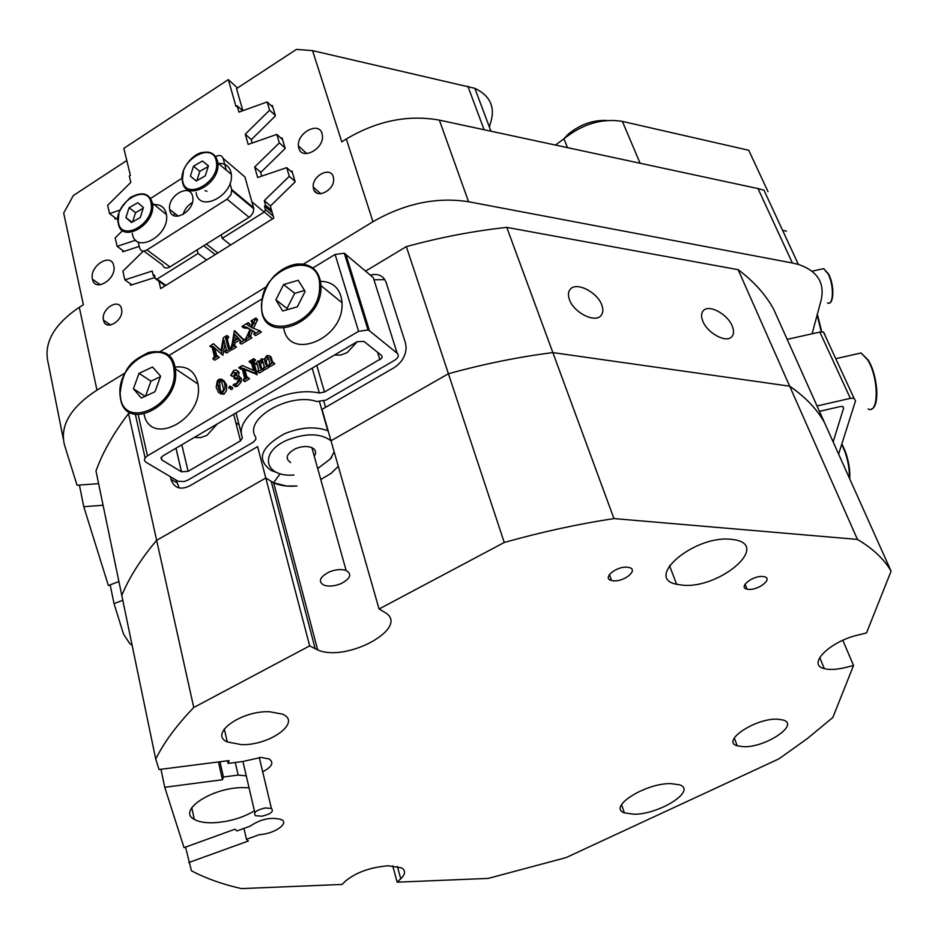 <?xml version="1.0" encoding="UTF-8"?>
<svg xmlns="http://www.w3.org/2000/svg" width="938" height="938" viewBox="0 0 938 938"><rect width="100%" height="100%" fill="white"/><g stroke="black" fill="none" stroke-linecap="round" stroke-linejoin="round"><path stroke-width="1.41" d="M92.452 279.172L92.463 279.231C94.89 292.762 117.074 278.903 113.756 265.841L113.721 265.665C111.165 252.064 89.004 266.204 92.452 279.172M298.835 148.216C301.801 160.527 323.727 149.294 322.461 136.01L322.027 133.501C318.826 121.154 296.924 132.833 298.436 145.976L298.835 148.216M313.585 189.054C316.141 199.56 334.643 190.355 333.635 179.006L333.26 176.766C330.528 166.225 312.037 175.758 313.222 187.014L313.585 189.054M103.508 320.186L103.508 320.233C105.595 331.841 124.402 320.28 121.553 309.071L121.53 308.942C119.337 297.264 100.542 309.059 103.508 320.186L110.625 325.017M569.483 299.714C573.786 312.53 594.727 323.176 600.836 315.766C603.181 313.175 603.486 309.563 601.762 304.932C597.33 292.152 576.507 281.599 570.398 289.127C568.158 291.659 567.853 295.189 569.483 299.714M702.855 321.242C707.393 333.084 725.918 343.179 731.558 336.941C733.962 334.467 734.173 330.809 732.191 325.967C727.548 314.148 709.128 304.158 703.488 310.49C701.167 312.917 700.956 316.493 702.855 321.242M170.388 476.739L170.974 479.283C174.034 488.053 180.225 490.293 189.546 485.966L257.598 446.629L265.794 478.005L273.65 482.8L286.512 486.048L296.971 485.99C287.696 486.775 279.923 485.72 273.65 482.8L317.665 649.917C347.083 662.943 411.841 626.854 384.369 612.127L379.058 609.008L322.027 409.367L393.925 367.79C401.734 362.725 405.802 355.877 406.142 347.271L405.415 342.792L386.104 282.42C383.408 275.678 378.131 273.239 370.287 275.104M63.315 438.972L48.295 363.51C43.242 343.449 53.572 324.712 79.296 307.277L96.954 390.114C70.409 407.502 59.598 425.864 64.546 445.21L77.045 485.227L98.596 483.633M79.402 485.052L83.763 506.719L108.374 585.547L118.903 581.56M122.784 600.285L114.014 603.603L123.546 634.135L129.585 643.339L132.152 645.473M798.402 264.446L792.375 262.992L757.998 188.561L763.954 190.168L798.402 264.446C817.666 271.035 825.182 283.17 820.961 300.817L812.085 333.787M792.375 262.992L468.59 201.752C436.698 196.757 404.817 203.417 372.972 221.708L346.321 138.988L341.772 141.861L312.565 50.64L296.42 49.397L236.528 88.629L242.883 110.696M96.954 390.114L125.117 372.937M160.046 351.621L266.404 286.723M303.384 264.164L372.972 221.708M155.72 759.077L95.981 470.993C102.711 452.245 113.568 433.122 128.529 413.599L193.756 707.486C176.567 725.367 163.892 742.568 155.72 759.077L159.05 769.523L229.048 760.589L228.086 763.391L243.012 761.48L260.928 757.435L269.089 758.936C274.213 762.535 272.079 766.827 262.687 771.81M130.171 412.614L128.529 413.599M406.342 246.612C440.227 237.361 473.702 230.959 506.766 227.383L613.968 518.585C578.089 524.025 541.519 531.987 504.245 542.481L448.423 373.758C483.762 363.991 518.573 356.932 552.857 352.594L789.679 386.186C805.261 396.88 816.857 408.991 824.467 422.546C816.857 408.991 805.261 396.88 789.679 386.186L738.147 269.675C753.789 281.412 765.619 294.579 773.627 309.141L891.1 571.16C884.1 559.118 872.879 548.542 857.438 539.42L789.679 386.186L552.857 352.594C518.573 356.932 483.762 363.991 448.423 373.758L406.342 246.612L365.609 271.094M353.309 278.48L352.301 279.09M738.147 269.675L506.766 227.383M126.794 160.515L73.363 195.503L63.678 213.067L83.365 304.709L79.296 307.277M323.798 401.101L325.58 407.303M320.761 479.541L330.926 473.491L338.301 466.327L330.926 473.491L320.761 479.541M273.65 482.8L265.794 478.005L156.658 540.311C140.747 559.2 129.127 577.574 121.788 595.431C129.127 577.574 140.747 559.2 156.658 540.311L265.794 478.005L309.669 645.883L193.756 707.486M768.011 191.692L748.747 150.268L622.375 121.401C602.079 118.094 582.604 123.886 563.937 138.801L568.299 134.134C580.059 124.461 592.933 119.912 606.921 120.451M330.997 440.79L448.423 373.758L330.997 440.79C320.655 433.145 306.151 432.875 287.497 439.981C258.407 452.128 264.188 477.677 293.993 474.991M130.194 283.663L130.558 285.246L155.016 277.46M122.421 250.235L122.784 251.794L139.246 246.377M114.835 217.557L115.186 219.105L117.93 218.179M252.181 143.033L251.232 139.727L275.455 115.866L272.348 105.502L271.387 105.842M261.714 176.133L260.67 172.522L285.199 148.462L282.033 137.851L281.025 138.203M158.897 281.201L160.691 288.599L273.79 218.097L270.343 206.079L295.189 181.843L291.941 170.986L290.886 171.337M567.49 147.653L563.937 138.801L555.484 145.073M489.366 127.017L490.562 122.843C495.499 107.26 490.257 95.758 474.851 88.324L312.565 50.64M757.998 188.561L439.371 120.134L468.59 201.752M110.18 584.855L114.014 603.603M103.074 505.219L83.763 506.719M354.892 283.604L353.872 284.214M346.321 138.988C377.099 120.779 408.112 114.495 439.371 120.134M782.609 230.396L786.361 231.147M280.169 473.678L273.533 482.753M316.821 193.017L314.453 190.906M384.838 279.653L373.957 279.77M176.027 480.092L179.264 487.995M317.701 468.578L330.317 458.952L334.163 451.858M277.285 472.682L271.281 470.548C256.062 459.573 260.436 447.32 284.413 433.79C300.746 427.13 315.203 426.122 327.808 430.741L328.183 430.905M330.317 458.952L331.818 457.263M340.869 583.694C350.484 578.605 352.231 574.197 346.11 570.456C341.28 568.92 335.628 569.436 329.168 571.992C319.659 577.058 317.876 581.443 323.809 585.136C328.64 586.742 334.338 586.262 340.869 583.694M314.265 456.243C316.622 452.538 315.825 449.665 311.873 447.649C307.136 445.855 301.673 446.218 295.47 448.727C286.383 453.816 284.777 458.436 290.639 462.563M194.576 437.284L200.615 437.659L207.028 435.279L217.253 423.953M196.159 437.671L195.55 436.709M334.514 355.021L340.717 355.08L347.189 352.594L357.355 341.596M168.629 355.713L262.019 298.905M312.835 268.01L335.101 254.456L344.316 253.237L373.289 277.671L397.173 353.251L369.49 330.797L368.013 329.988L358.586 331.325L335.101 254.456M138.203 414.748L147.454 455.845L358.586 331.325M270.367 356.463L272.864 362.338M266.392 357.144L264.434 359.875L265.724 364.648L267.611 365.902L263.226 368.505L264.223 366.57L262.957 361.751L262.206 360.356L260.834 360.462L258.888 363.053L260.201 367.931L262.089 369.185L257.704 371.776L258.489 368.951L256.977 363.651L255.523 363.627L258.255 360.708L258.759 362.56L261.421 358.82L264.211 359.313L266.896 355.561L269.499 355.83L271.703 362.431L273.064 362.232L274.822 363.815L270.437 366.418L268.76 365.21L269.769 363.346L268.479 358.468L267.787 357.05L266.392 357.144L268.057 358.363L266.099 360.966L267.342 365.632M267.518 365.527L269.288 367.098L264.903 369.701L263.226 368.505M262.875 361.493L260.565 364.261L261.819 368.904M261.983 368.81L263.766 370.381L259.392 372.972L257.704 371.776M257.458 365.093L255.757 363.921M242.18 368.611L240.632 369.15L238.85 367.579L242.309 365.515L253.6 370.416L250.997 361.435M251.536 362.666L250.809 363.076L249.039 361.505L253.764 358.679L255.441 359.887L253.987 362.443L257.164 374.543L244.9 369.584L247.034 377.674M253.764 358.679L252.31 361.236L255.488 373.347L243.212 368.388L246.002 377.803L247.738 377.264L249.531 378.823L244.795 381.625L243.106 380.453L244.56 377.862L241.981 367.848L239.835 367.532L241.535 368.716M237.443 371.284L236.341 375.376L239.682 377.369L239.366 380.992L235.649 385.084L233.07 385.377L233.691 384.322L236.681 383.408L238.463 379.362L236.997 377.545L233.89 378.213L236.142 372.996L232.776 376.56L230.713 375.423L233.621 370.487L236.364 370.041L239.131 372.48L238.51 375.646M238.053 371.237L239.131 372.48M239.342 376.525L241.371 378.553L241.054 382.176L237.349 386.268L234.793 386.644M238.182 378.647L235.59 379.398L233.89 378.213M231.78 387.113L232.718 387.922L231.85 389.528L230.431 389.082M223.69 380.394L226.504 384.686L226.55 390.478L224.006 394.183L220.336 393.784M224.979 344.129L222.81 355.291L212.949 346.368L215.799 356.393L217.499 355.854L219.293 357.413L214.673 360.192L212.879 358.644L214.392 356.37L212.094 347.212L211.566 346.028L209.749 346.345L212.094 347.201M214.779 348.104L216.854 356.229M209.749 346.345L213.43 343.695L221.04 350.472M213.43 343.695L220.969 350.812L223.326 337.715L227.019 335.476L228.79 337.059L227.277 339.275L229.646 348.537M232.026 349.44L226.527 353.063L224.827 351.856L226.257 349.264L223.842 339.779L221.298 353.989L222.998 355.185M240.093 339.861L235.11 342.862L234.664 345.524L232.976 344.293L232.941 345.618L234.793 345.864L230.572 348.408L232.061 344.375L234.324 330.844L242.074 338.606L245.041 339.697L239.718 342.898L240.761 340.893L238.768 338.419L233.421 341.655L232.976 344.293M234.699 345.501L236.47 347.083L232.261 349.616L230.572 348.408M234.688 330.622L243.622 339.685M244.935 339.333L246.717 340.916L241.394 344.117L239.718 342.898M255.886 318.017L251.619 327.514L259.697 330.868L253.928 334.35L254.737 332.029L250.833 329.695L248.617 336.156L250.212 336.578L245.428 339.462L250.106 329.261L246.389 327.104L242.074 326.365L248.242 322.637L247.175 324.595L250.892 327.092L252.768 321.394L251.009 320.96L255.886 318.017L257.633 319.624L253.366 328.511M259.603 330.504L261.362 332.111L255.593 335.581L253.928 334.35M254.913 332.298L252.51 330.926L250.493 336.496M250.118 336.214L251.888 337.809L247.104 340.682L245.428 339.462M250.024 329.484L248.066 328.335L243.845 327.96L242.168 326.729M248.242 322.637L250.012 324.231L248.887 325.943M147.454 455.845C144.03 458.213 143.573 460.359 146.082 462.282L177.962 481.194L184.047 481.557L187.905 480.115L253.377 442.15L255.84 439.406L255.711 437.073C242.907 419.274 289.279 391.978 316.915 401.546L325.861 400.151L394.628 360.286C398.357 357.788 399.201 355.443 397.173 353.251M161.277 457.31L161.887 459.983L160.937 458.084L162.778 455.974L357.132 341.713L363.909 341.373L381.461 355.385L382.188 356.839L381.696 358.222L324.478 392.025L319.342 393.022C284.05 385.084 232.624 415.522 242.403 437.8L240.491 440.872L188.116 471.333L181.491 471.814L175.957 448.223M355.279 284.835L354.259 285.445M161.887 459.983L181.491 471.814M227.019 335.476L225.589 338.067L227.934 347.259L228.614 348.678L230.314 348.139L232.096 349.71M230.408 348.502L224.827 351.856M225.601 337.352L227.289 338.571M226.656 336.109L228.344 337.328M227.113 335.839L228.79 337.059M217.499 355.854L219.293 357.413M217.593 356.217L212.961 359.008M233.539 340.951L238.404 338.02L234.734 334.174L233.539 340.951M245.041 339.697L246.717 340.916M234.793 345.864L236.47 347.083M233.421 341.655L235.11 342.862M236.341 335.851L235.661 339.673M253.424 322.484L255.089 323.727M255.113 319.108L256.766 320.35M255.98 318.369L257.633 319.624M251.103 321.324L252.557 322.402M247.175 324.595L248.851 325.838M248.336 323L250.012 324.231M250.212 336.578L251.888 337.809M248.98 334.854L250.657 336.085M250.833 329.695L252.51 330.926M253.964 331.477L254.796 332.099M259.697 330.868L261.362 332.111M218.624 392.623L216.15 387.312L217.288 380.969L218.906 379.28L221.978 379.21L224.792 383.513L224.991 388.695L222.294 393.022L218.624 392.623M218.355 387.84L220.16 391.943L222.177 392.447L223.584 389.211L221.38 380.652L219.035 379.831L218.026 381.121L217.839 385.143L218.355 387.84L220.067 389.012L221.556 392.67M222.294 393.022L224.006 394.183M224.792 383.513L226.504 384.686M218.026 381.121L219.738 382.294L220.067 389.012M220.16 391.943L221.216 392.659M220.067 379.585L221.098 380.289M221.438 380.746L219.738 382.294M219.035 379.831L220.747 381.004M230.983 386.573L230.15 388.355L228.731 387.91L229.576 386.128L232.694 387.746M230.15 388.355L231.85 389.528M236.142 372.996L233.292 372.175L231.076 375.376L232.776 376.56M233.292 372.175L234.992 373.359M234.195 378.037L235.895 379.222M236.997 377.545L237.783 378.108M235.649 385.084L237.349 386.268M239.366 380.992L241.054 382.176M239.682 377.369L241.371 378.553M239.835 367.532L238.944 367.954M247.738 377.264L249.531 378.823M247.843 377.639L243.106 380.453M243.212 368.388L244.9 369.584M255.089 373.582L256.778 374.778M255.488 373.347L257.164 374.543M252.322 360.579L253.999 361.787M253.389 359.336L255.066 360.544M253.858 359.055L255.535 360.262M250.856 361.341L249.602 361.599L251.278 362.795M258.255 360.708L259.287 361.447M256.285 363.428L257.129 364.026M262.089 369.185L263.766 370.381M258.888 363.053L260.565 364.261M259.873 361.353L261.55 362.56M260.834 360.462L262.511 361.669M267.611 365.902L269.288 367.098M264.434 359.875L266.099 361.083M264.422 359.758L266.099 360.966M273.064 362.232L274.822 363.815M273.157 362.607L268.76 365.21M271.258 361.353L272.724 362.42M269.499 355.83L271.164 357.05M817.045 405.978L850.356 398.357L854.049 398.287L855.526 400.819L838.619 454.109M850.356 398.357L819.835 332.064L787.17 339.357M833.143 441.892L843.625 408.053L842.957 406.6M843.625 408.053L842.711 406.506L840.378 406.541L819.449 411.336M819.835 332.064L823.47 332.052L824.994 334.69M265.137 807.97C256.144 810.127 252.955 812.707 255.558 815.732L261.89 816.212C270.883 814.055 274.048 811.464 271.399 808.427L265.137 807.97M132.34 233.374C134.849 254.925 170.188 235.661 166.425 214.579L166.331 214.005C164.783 207.239 160.562 204.132 153.668 204.672M125.938 217.616L131.508 222.529L140.278 217.51L143.42 207.568L137.804 202.714L129.081 207.744L125.938 217.616L132.047 222.224M143.209 208.271L135.553 212.668L132.621 221.896M135.553 212.668L129.081 207.744M196.124 192.63C198.926 213.536 234.101 195.526 231.323 174.362L231.076 172.674C229.447 166.132 225.202 163.06 218.366 163.447M190.402 176.168L196.277 180.999L205.305 175.816L208.4 165.803L202.479 161.019L193.509 166.202L190.402 176.168L196.3 180.987M208.166 166.554L199.771 171.384L196.898 180.635M199.771 171.384L193.509 166.202M208.365 165.944L202.479 161.019M192.548 196.089C189.699 182.793 167.198 196.03 169.661 209.455L169.872 210.569C172.486 223.83 195.022 211.05 192.806 197.461L192.548 196.089M183.074 214.521C184.61 209.291 187.717 205.293 192.372 202.538M173.823 215.552L174.503 213.243M205.023 190.66L206.993 191.258M226.351 170.177L223.092 158.358L244.935 176.93L253.811 208.752L253.026 212.797L250.845 215.916L249.086 217.323L227.055 199.196L146.985 249.918C143.268 251.865 140.806 251.22 139.621 247.96L138.167 241.887M150.455 198.528L182.078 178.173M230.009 183.449L231.686 189.523L253.623 207.79M249.086 217.323L169.919 266.931C166.237 268.843 163.798 268.186 162.602 264.962L143.784 251.044M244.912 200.533L244.712 201.189M227.055 199.196L231.053 194.6L231.686 189.523M223.092 158.358C221.837 155.286 219.375 154.676 215.681 156.552M144.089 414.244C150.303 447.238 203.358 419.368 198.153 385.26L197.988 384.017C195.174 371.26 187.471 365.621 174.914 367.11M160.597 376.161L152.554 367.016L139.012 373.347L133.419 388.778L141.345 398.029L154.981 391.744L160.597 376.161M145.132 396.282L133.419 388.778M160.386 376.748L150.948 381.133L145.542 396.094M150.948 381.133L139.012 373.347M283.815 328.464C288.986 360.896 342.722 339.497 342.065 304.58L342.053 302.763C340.717 288.869 333.518 281.705 320.456 281.271M305.131 291.401L298.202 280.298L283.616 284.554L275.878 299.832L282.666 311.006L297.334 306.832L305.131 291.401M304.557 290.487L294.684 293.324L287.016 308.485L287.685 309.575M287.016 308.485L275.878 299.832M294.684 293.324L283.616 284.554M203.781 245.709L215.236 254.597M272.571 218.859L264.328 211.976L265.466 209.573L273.216 216.08M221.274 234.758L222.224 238.322L264.328 211.976M222.224 238.322L230.654 244.982M206.595 259.978L198.07 253.436L157.103 279.078L165.815 285.41M237.513 87.984L228.321 79.613L236.001 106.498L237.115 105.783L238.932 112.114L267.154 101.949L269.616 110.215L275.326 115.456M267.154 101.949L272.864 107.202M251.372 139.586L245.252 134.181L248.183 144.429L276.816 134.404L282.549 139.574M276.816 134.404L279.336 142.869L285.07 148.016M260.834 172.358L254.644 167.023L257.657 177.505L286.711 167.632L292.457 172.721M286.711 167.632L289.291 176.297L295.048 181.362M271.551 210.3L265.606 205.293L264.27 200.638L270.519 205.914M154.864 276.827L153.316 275.702L152.202 271.047L124.871 279.876L131.836 284.835M143.385 251.056L122.866 271.199L124.871 279.876M122.632 230.537L115.175 237.889L117.133 246.377L124.015 251.396M228.321 79.613L123.851 148.345L130.37 175.312L129.303 176.004L130.839 182.359L107.659 205.328L109.57 213.63L116.359 218.706M237.115 105.783L242.672 110.766M272.196 212.527L264.446 206.02L265.606 205.293M264.446 206.02L265.466 209.573M197.144 249.871L198.07 253.436M165.205 285.785L155.286 278.574L157.103 279.078M153.316 275.702L154.43 275.01L155.286 278.574M135.717 240.175L117.133 246.377M289.291 176.297L264.27 200.638M279.336 142.869L254.644 167.023M269.616 110.215L245.252 134.181M120.041 210.03L109.57 213.63M246.272 775.878L238.17 775.081L235.262 762.477M241.5 744.643C269.968 745.569 302.118 722.084 282.455 714.135L269.417 711.731C240.855 710.535 208.658 734.032 227.266 741.923L241.5 744.643M743.658 746.73C765.631 747.574 800.044 724.546 783.054 719.985L777.25 719.176C755.067 718.168 720.677 741.395 737.256 745.827L743.658 746.73M634.018 814.219C659.449 814.477 697.11 790.558 679.569 784.825L670.729 783.593C645.063 783.101 607.343 807.278 624.368 812.859L634.018 814.219M249.051 787.826L243.423 787.615C212.457 787.146 176.743 810.631 194.283 819.366C198.481 821.782 204.578 822.919 212.563 822.79C228.18 822.087 242.133 818.112 254.421 810.866M682.758 585.195C718.86 588.923 769.84 546.279 735.369 539.901L730.96 539.28C694.226 535.141 643.785 578.078 676.626 584.28L682.758 585.195M392.741 865.821L397.137 882.166L400.737 878.8C405.556 874.099 405.791 870.441 401.417 867.814L388.226 865.786C370.358 867.275 356.135 872.363 345.559 881.017L342.042 884.44L241.488 888.603C222.447 884.3 205.762 878.367 191.422 870.769L185.548 847.12M748.618 589.357C758.69 590.365 773.451 578.476 764.2 576.706L762.723 576.495C752.616 575.451 737.889 587.387 747.011 589.134L748.618 589.357M613.558 580.81C624.567 581.9 639.036 569.554 629.035 567.49L627.17 567.209C616.114 566.083 601.68 578.441 611.529 580.505L613.558 580.81M238.17 775.081L223.408 777.004L222.47 779.724L164.736 787.287L184.036 847.659L234.981 829.204L236.951 830.939L250.129 826.155C260.729 818.98 271.176 816.787 281.459 819.601C289.549 823.47 273.978 834.034 259.498 834.621L246.471 839.322L248.382 840.999L188.796 862.538M223.408 777.004L219.961 761.75M222.47 779.724L218.46 761.937M891.1 571.16L866.501 632.951L858.305 634.956C829.485 641.498 806.551 664.819 824.303 668.618C829.649 670.002 836.743 669.626 845.584 667.493L853.533 665.523L842.828 640.314M309.669 645.883L317.665 649.917M397.137 882.166L488.182 878.414L566.036 857.613L778.997 758.83L807.407 738.511L832.838 717.476L853.533 665.523M857.438 539.42L613.968 518.585M504.245 542.481L379.058 609.008M160.984 769.277L164.736 787.287M246.471 839.322L243.974 828.395M228.086 763.391L227.488 760.788M484.102 129.749L467.828 86.108M622.375 121.401L640.115 163.247M176.602 482.578L170.962 479.236L176.614 482.636M145.109 457.92L135.365 414.42M345.77 254.092L369.49 330.797M240.491 440.872L233.679 414.291M181.82 444.776L188.116 471.333M236.013 412.919L241.852 435.654M319.342 393.022L312.213 368.13M316.81 365.421L324.478 392.025M379.902 359.793L377.58 352.301M227.934 347.259L229.622 348.467M225.777 338.946L227.465 340.154M215.142 354.974L216.842 356.17M242.074 338.606L243.54 339.673M246.389 327.104L248.066 328.335M245.31 376.349L246.999 377.533M252.51 362.209L254.186 363.416M260.201 367.931L261.679 368.986M265.724 364.648L267.189 365.703M270.203 357.484L271.868 358.703M118.376 221.966C120.779 243.036 155.368 223.385 151.077 203.183C148.251 182.324 114.284 202.057 118.376 221.966M131.859 196.828C142.623 191.34 149.482 193.463 152.425 203.194L152.519 203.781C156.224 224.991 120.65 244.525 118.211 222.845L118.211 222.845M118.118 222.177L118.856 214.204M182.629 180.635C185.478 201.729 221.075 181.468 216.268 161.277C212.985 140.419 178.044 160.738 182.629 180.635M196.253 155.18C207.298 149.588 214.427 151.628 217.628 161.301L217.862 163.013C220.582 184.317 185.173 202.596 182.429 181.55M231.323 174.362L217.862 163.013L217.534 161.242C216.291 158.229 215.975 151.593 202.162 152.425C189.699 155.251 179.967 172.299 182.265 180.448L183.496 171.079M146.985 249.918L169.919 266.931M828.676 274.224C833.19 285.117 834.034 294.004 831.22 300.899M812.015 271.211L823.67 268.655L828.465 273.861C834.902 285.281 833.905 306.456 827.445 302.868C833.648 306.327 834.175 285.046 828.055 273.861L823.67 268.655L820.656 269.323M817.631 315.191L821.723 331.818L817.279 314.523M821.289 331.841L817.127 315.051M173.999 369.935C171.244 333.307 115.691 359.735 120.275 394.886C121.917 431.89 179.006 406.037 173.999 369.935M120.052 395.027C116.113 359.711 171.056 332.861 175.23 368.704L175.394 369.959C180.483 405.11 125.575 433.215 120.533 398.65L120.029 395.578M319.588 287.239C321.746 247.984 261.761 266.064 261.761 303.9C258.454 343.132 319.706 326.295 319.588 287.239M301.004 263.965C313.222 265.055 319.881 272.278 320.995 285.598L321.007 287.438C321.347 325.228 262.488 345.09 261.561 308.25L261.421 304.51M858.282 353.603L860.134 353.192M868.096 408.968C879.07 414.737 878.906 377.24 867.615 359.852L861.025 352.981L855.843 354.154M868.307 360.286C876.127 372.527 879.539 398.498 874.357 405.779M849.336 478.005C849.629 469.633 848.116 460.734 844.798 451.33L841.714 444.354M845.349 451.483C848.784 461.297 850.227 470.372 849.652 478.72M271.234 481.464L315.203 648.803M397.395 866.431L400.737 878.8M100.413 284.765L92.463 279.231M490.937 131.214L474.851 88.324M702.949 311.076L703.488 310.49M569.8 289.842L570.398 289.127M320.773 193.72L313.222 187.014M306.808 153.598L298.436 145.976M346.11 570.456L311.873 447.649M319.565 401.886L327.808 430.741M176.004 448.2L181.55 471.849M344.316 253.237L368.013 329.988M227.277 339.275L225.589 338.067M233.621 345.946L232.905 345.442M248.828 325.732L247.163 324.501M249.227 336.601L248.617 336.156M226.82 386.304L225.108 385.131M219.551 386.315L217.839 385.143M232.718 387.922L231.018 386.749M241.512 379.233L239.811 378.061M239.19 372.82L237.502 371.636M253.987 362.443L252.31 361.236M854.049 398.287L823.47 332.052M254.831 812.613L242.93 761.492M271.399 808.427L259.275 757.47M166.425 214.579L152.39 203.171C149.775 193.568 142.435 191.657 130.405 197.437C120.134 207.615 116.031 215.869 118.094 222.2M264.153 212.082L251.97 201.881M178.232 216.162L169.661 209.455M253.811 208.752L231.862 190.496M197.988 384.017L175.23 368.704C171.748 354.74 162.802 349.335 148.392 352.512C135.588 359.688 122.901 363.311 119.982 395.097M239.073 424.844L235.837 422.698M342.053 302.763L320.995 285.598C319.377 271.305 311.627 264.106 297.733 264C290.147 264.856 282.959 268.245 276.171 274.189C272.466 277.507 264.692 285.703 261.432 304.076M835.77 358.679L861.025 352.981L868.002 359.852C877.804 374.602 879.985 407.092 871.437 408.991M841.867 443.862L845.267 451.307C848.761 461.144 850.238 470.313 849.699 478.802M217.804 252.99L206.372 244.091M609.395 574.584L611.529 580.505M745.042 584.222L747.011 589.134M819.695 657.526L824.303 668.618M669.498 565.555L676.626 584.28M191.774 807.688L194.283 819.366M621.566 804.616L624.368 812.859M734.278 738.007L737.256 745.827M224.288 728.932L227.266 741.923"/></g></svg>
